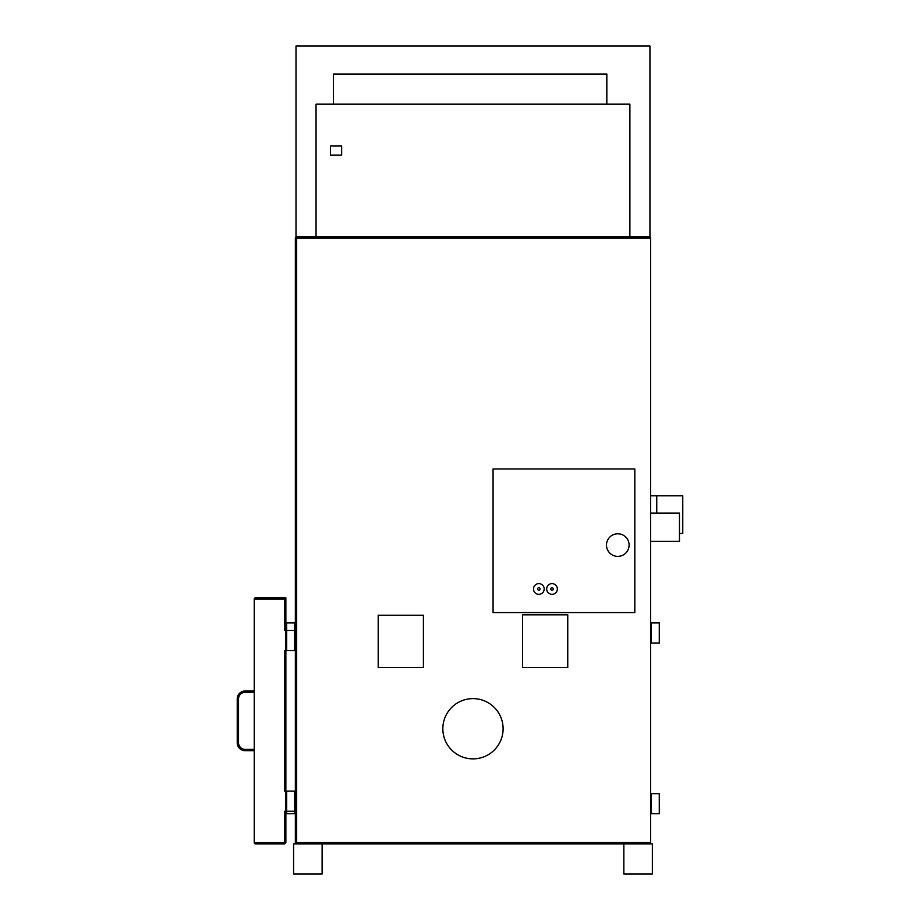 <?xml version="1.0" encoding="UTF-8"?>
<svg xmlns="http://www.w3.org/2000/svg" width="920" height="920" viewBox="0 0 920 920"><rect width="100%" height="100%" fill="white"/><g stroke="black" fill="none" stroke-linecap="round" stroke-linejoin="round"><path stroke-width="1.38" d="M623.841 874L623.841 843.87L623.829 874L652.36 874L652.36 843.87L293.583 843.87L293.583 874L322.103 874L322.115 843.87L322.103 874M296.666 236.819A1.311 1.311 0 0 0 295.354 238.119L296.666 238.119L296.666 236.819L649.279 236.819L650.589 238.119L650.589 842.57L649.279 843.87M296.159 843.766L296.666 842.57L295.354 842.57A1.311 1.311 0 0 0 296.666 843.87L295.354 842.57L295.354 238.119M284.717 843.858L284.74 843.858A1.311 1.311 0 0 1 284.556 843.87L284.556 811.233L285.867 811.233L285.867 842.57L284.556 843.87L255.484 843.87A1.254 1.254 0 0 1 254.23 842.616L254.23 599.127A1.311 1.311 0 0 1 255.541 597.816A1.311 1.311 0 0 0 254.23 599.127A1.311 1.311 0 0 1 255.541 597.816L285.867 597.816L285.867 630.453L286.661 630.453L286.661 622.92L295.354 622.92M294.561 793.661L295.354 793.661M295.354 813.74L286.661 813.74L286.661 791.143L294.561 791.143L294.561 811.233L285.867 811.233L285.867 791.143L286.661 791.143M295.354 643.011L294.561 643.011M650.589 622.92L659.283 622.92L659.283 643.011L650.589 643.011M650.589 793.661L659.283 793.661L659.283 813.74L650.589 813.74M650.589 495.822L656.754 495.822L656.754 513.084M656.754 495.822L682.766 495.822L682.766 533.473L679.466 533.473M650.589 513.084L679.466 513.084L679.466 541.339L650.589 541.339M493.062 468.947L493.062 612.57L634.823 612.57L634.823 468.947L493.062 468.947M295.998 237.003L295.998 46L649.945 46L649.945 237.003A1.311 1.311 0 0 1 650.21 237.199M650.221 237.222A1.311 1.311 0 0 1 650.589 238.119L296.666 238.119L296.666 842.57L650.589 842.57M629.084 545.077A11.293 11.293 0 0 0 617.792 533.784A11.293 11.293 0 0 0 606.487 545.077A11.293 11.293 0 0 0 617.792 556.37A11.293 11.293 0 0 0 629.084 545.077M544.191 588.972A5.336 5.336 0 0 0 538.856 583.636A5.336 5.336 0 0 0 533.519 588.972A5.336 5.336 0 0 0 538.856 594.308A5.336 5.336 0 0 0 544.191 588.972M557.347 588.972A5.336 5.336 0 0 0 552.011 583.636A5.336 5.336 0 0 0 546.675 588.972A5.336 5.336 0 0 0 552.011 594.308A5.336 5.336 0 0 0 557.347 588.972M540.109 588.972A1.254 1.254 0 0 0 538.856 587.719A1.254 1.254 0 0 0 537.602 588.972A1.254 1.254 0 0 0 538.856 590.226A1.254 1.254 0 0 0 540.109 588.972M553.265 588.972A1.254 1.254 0 0 0 552.011 587.719A1.254 1.254 0 0 0 550.758 588.972A1.254 1.254 0 0 0 552.011 590.226A1.254 1.254 0 0 0 553.265 588.972M503.102 728.744A30.13 30.13 0 0 0 472.972 698.613A30.13 30.13 0 0 0 442.842 728.744A30.13 30.13 0 0 0 472.972 758.873A30.13 30.13 0 0 0 503.102 728.744M378.189 615.227L378.189 667.575L423.407 667.575L423.407 615.227L378.189 615.227M522.537 614.836L522.537 667.575L567.755 667.575L567.755 614.836L522.537 614.836M254.23 599.127L284.498 599.127L285.867 597.816L285.867 791.143L284.498 791.143L284.498 650.543L286.661 650.543L286.661 630.453L294.561 630.453L294.561 622.92M268.743 597.816L284.613 597.816M284.498 599.127L284.498 630.453L285.867 630.453M285.867 842.57L284.556 843.87L285.867 842.57L284.556 843.87L285.867 842.57L284.556 843.87L285.867 842.57L284.556 842.57M255.484 843.87A1.254 1.254 0 0 1 254.23 842.616A1.254 1.254 0 0 0 255.484 843.87A1.254 1.254 0 0 1 254.23 842.616L284.51 842.616M254.23 690.989L245.145 690.989A7.912 7.912 0 0 0 237.233 698.901L237.233 742.762A7.935 7.935 0 0 0 245.168 750.697L254.23 750.697M245.168 750.697A7.935 7.935 0 0 1 237.233 742.762L238.533 742.762A6.624 6.624 0 0 0 245.168 749.386L254.23 749.386L245.168 749.386L245.168 750.697A7.935 7.935 0 0 1 237.233 742.762M238.533 698.901L237.233 698.901A7.912 7.912 0 0 1 245.145 690.989L245.145 692.3A6.601 6.601 0 0 0 238.533 698.901L238.533 742.762M294.561 630.453L294.561 650.543L286.661 650.543M316.043 236.819L629.889 236.819L629.889 104.167L316.043 104.167L316.043 236.819M606.832 104.167L606.832 74.037L333.454 74.037L333.454 104.167M330.418 146.015L330.418 155.112L341.653 155.112L341.653 146.015L330.418 146.015M254.23 692.3L245.145 692.3M237.233 698.901A7.912 7.912 0 0 1 245.145 690.989M294.561 813.74L294.561 811.233M651.383 813.74L651.383 793.661M651.383 643.011L651.383 622.92"/></g></svg>

